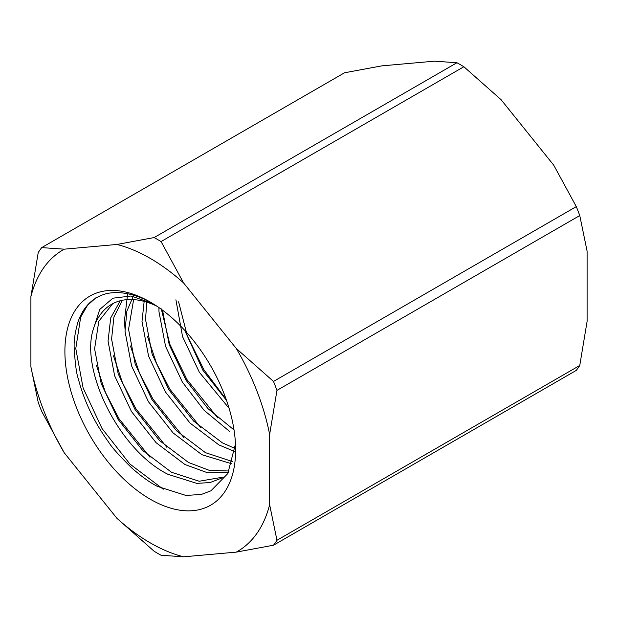 <?xml version="1.0" encoding="UTF-8"?>
<svg xmlns="http://www.w3.org/2000/svg" width="618" height="618" viewBox="0 0 618 618"><rect width="100%" height="100%" fill="white"/><g stroke="black" fill="none" stroke-linecap="round" stroke-linejoin="round"><path stroke-width="0.93" d="M127.679 293.759L124.465 320.433L124.975 328.537M235.481 443.917L227.779 473.597L210.947 490.808L201.391 494.431L185.956 495.458L157.629 486.466C150.916 483.253 142.364 477.158 131.989 468.197C119.22 455.597 111.449 446.93 108.683 442.21C94.191 422.187 84.063 401.02 78.301 378.71C76.516 374.168 75.141 363.878 74.175 347.826C73.828 340.448 75.126 331.75 78.061 321.746C83.507 306.265 93.248 296.841 107.293 293.457C120.317 291.001 134.639 293.898 150.259 302.125M96.671 297.111L87.47 305.346L80.688 317.096L75.775 348.544L83.106 387.95L102.016 428.498L129.803 463.933L163.26 489.224M96.493 365.578L105.523 392.592L118.996 418.695L149.981 457.243M113.473 355.775L122.495 382.789L135.975 408.9L166.953 447.44M130.444 345.972L139.475 372.994L152.947 399.097L183.932 437.637M147.424 336.169L156.454 363.191L169.927 389.294L200.904 427.841M161.298 308.892L169.803 344.211L186.899 379.498L217.884 418.038M178.602 301.816L187.324 335.883L203.878 369.695L226.196 399.421M184.767 330.398L202.897 370.259L226.567 400.479M162.526 310.174L169.201 344.651L185.918 380.062L207.98 408.637L234.029 429.958M146.767 302.163L145.539 319.467L152.128 354.16L168.946 389.865L193.581 421.051L222.449 442.882L235.11 448.483M133.627 299.606L128.559 329.27L135.157 363.956L151.966 399.661L176.601 430.854L205.47 452.677L232.615 461.584M122.372 300.278L113.921 316.988L111.588 339.066L118.177 373.759L134.994 409.464L159.629 440.649L188.498 462.48L209.432 470.398L229.093 470.993M112.715 303.685L98.803 321.244L94.608 348.869L101.197 383.562L118.015 419.267L142.65 450.452L171.518 472.283L199.197 481.237L223.229 477.119M152.592 303.453L131.062 296.007L112.893 298.185L99.753 309.44L93.31 329.178C79.915 370.514 119.506 450.344 167.98 474.323L196.856 483.384L210.081 482.542L221.491 478.193M120.232 300.773L110.722 317.837L108.05 341.113L114.639 375.798L131.456 411.503L156.091 442.697L184.96 464.527L207.532 472.762L228.39 472.43M133.712 295.249L126.852 311.202L125.021 331.31L131.619 366.003L148.428 401.708L173.063 432.894L201.939 454.724L231.928 463.848M144.388 299.236L142.001 321.507L148.59 356.2L165.408 391.905L190.043 423.091L218.911 444.921L234.732 451.534M158.942 307.308L158.973 311.704L165.57 346.397L182.38 382.102L204.064 410.282L229.68 431.495M175.914 299.807L182.542 336.594L199.359 372.299L229.093 408.313M579.769 365.462A192.159 110.939 -120 0 1 576.3 370.391L273.496 545.215L236.277 552.121A174.199 100.572 -120 0 0 269.633 504.659L269.633 434.462L276.964 390.375L579.769 215.551L587.1 251.171L587.1 321.375L579.769 365.462L276.964 540.279L269.633 504.659M183.623 282.982L161.066 241.568L463.871 66.744L501.09 99.699L553.743 165.191L576.3 206.613L273.496 381.437L236.277 348.482L183.623 282.982A174.199 100.572 -120 0 0 116.91 244.465L154.129 237.567L456.934 62.742L434.377 61.182L381.723 65.879L344.504 72.785L41.7 247.609A192.159 110.939 60 0 0 38.231 252.538L30.9 296.625L30.9 366.829L38.231 402.449A192.159 110.939 60 0 0 41.7 411.387L64.257 452.809L116.91 518.301L154.129 551.256A192.159 110.939 60 0 0 161.066 555.258L183.623 556.818L236.277 552.121M116.91 244.465L64.257 249.17L41.7 247.609M273.496 381.437A192.159 110.939 60 0 1 276.964 390.375M269.633 434.462A174.199 100.572 -120 0 0 236.277 348.482M64.257 249.17A174.199 100.572 -120 0 0 30.9 296.625M30.9 366.829A174.199 100.572 -120 0 0 64.257 452.809M276.964 540.279A192.159 110.939 60 0 1 273.496 545.215M116.91 518.301A174.199 100.572 -120 0 0 183.623 556.818M579.769 215.551A192.159 110.939 -120 0 0 576.3 206.613M463.871 66.744A192.159 110.939 -120 0 0 456.934 62.742M150.267 499.22A120.726 69.703 60 0 1 64.898 351.356A120.726 69.703 60 0 1 150.267 302.071A120.726 69.703 60 0 1 235.636 449.927A120.726 69.703 60 0 1 150.267 499.22M156.872 306.18A102.766 59.336 -120 0 0 111.58 304.311A102.766 59.336 -120 0 0 93.31 329.178M154.129 237.567A192.159 110.939 60 0 1 161.066 241.568"/></g></svg>
